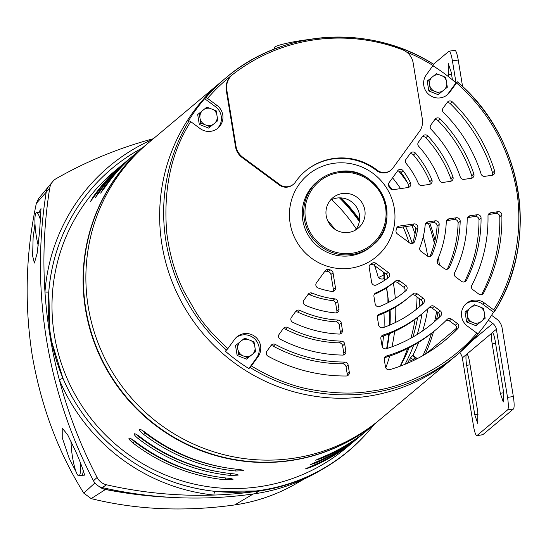 <?xml version="1.0" encoding="UTF-8"?>
<svg xmlns="http://www.w3.org/2000/svg" width="546" height="546" viewBox="0 0 546 546"><rect width="100%" height="100%" fill="white"/><g stroke="black" fill="none" stroke-linecap="round" stroke-linejoin="round"><path stroke-width="0.82" d="M480.487 322.024A8.797 8.627 -130 0 1 474.078 322.952L477.477 324.44L485.162 318.27L475.969 325.709L466.666 322.01L465.049 312.135L474.242 304.695L483.551 308.394L485.162 318.27M426.112 353.726L456.681 328.085M466.666 322.01L468.175 320.741L466.557 310.872M475.969 325.709L477.477 324.44M468.175 320.741L474.078 322.952M484.664 314.455A8.797 8.627 -130 0 1 482.377 320.509M480.146 306.907A8.797 8.627 -130 0 1 484.268 312.025M471.457 306.934A8.797 8.627 -130 0 1 477.866 305.999M467.28 314.503A8.797 8.627 -130 0 1 469.567 308.449M471.792 322.044A8.797 8.627 -130 0 1 467.676 316.926M213.124 124.427A8.797 8.627 -130 0 1 206.716 125.362L210.114 126.849L217.799 120.673L208.606 128.112L199.304 124.413L197.686 114.544L206.879 107.105L216.182 110.804L217.799 120.673M199.304 124.413L200.805 123.15L199.194 113.275M208.606 128.112L210.114 126.849M200.805 123.15L206.716 125.362M217.301 116.858A8.797 8.627 -130 0 1 215.008 122.911M212.783 109.316A8.797 8.627 -130 0 1 216.899 114.435M204.088 109.343A8.797 8.627 -130 0 1 210.497 108.408M199.911 116.912A8.797 8.627 -130 0 1 202.204 110.858M204.429 124.454A8.797 8.627 -130 0 1 200.307 119.335M442.656 90.991A8.797 8.627 -130 0 1 436.247 91.926L439.646 93.414L447.331 87.237L438.138 94.676L428.835 90.977L427.218 81.101L436.411 73.669L445.713 77.368L447.331 87.237M428.835 90.977L430.344 89.715L428.726 79.839M438.138 94.676L439.646 93.414M430.344 89.715L436.247 91.926M446.833 83.422A8.797 8.627 -130 0 1 444.54 89.476M442.315 75.88A8.797 8.627 -130 0 1 446.437 80.999M433.62 75.901A8.797 8.627 -130 0 1 440.028 74.966M429.443 83.47A8.797 8.627 -130 0 1 431.736 77.416M433.961 91.018A8.797 8.627 -130 0 1 429.845 85.899M250.955 355.46A8.797 8.627 -130 0 1 244.547 356.395L247.945 357.883L255.63 351.706L246.437 359.145L237.135 355.446L235.517 345.57L244.71 338.131L254.013 341.83L255.63 351.706M237.135 355.446L238.643 354.183L237.025 344.308M246.437 359.145L247.945 357.883M238.643 354.183L244.547 356.395M255.132 347.891A8.797 8.627 -130 0 1 252.839 353.945M250.614 340.342A8.797 8.627 -130 0 1 254.736 345.468M241.919 340.37A8.797 8.627 -130 0 1 248.328 339.435M237.742 347.939A8.797 8.627 -130 0 1 240.035 341.885M242.26 355.487A8.797 8.627 -130 0 1 238.138 350.361M318.106 287.995A3.372 3.303 -130 0 1 316.455 282.842L325.198 270.775A3.372 3.303 -130 0 1 328.712 269.547A56.197 55.085 50 0 0 330.439 269.983A3.372 3.303 -130 0 1 333.019 272.761L335.462 287.667A3.372 3.303 -130 0 1 331.715 291.448A77.266 75.744 -130 0 1 318.106 287.995M333.108 291.373A3.372 3.303 50 0 0 333.374 289.414L330.937 274.508A3.372 3.303 50 0 0 328.351 271.737A56.197 55.085 -130 0 1 326.631 271.294A3.372 3.303 50 0 0 324.802 271.321M305.323 305.262A3.372 3.303 -130 0 1 303.876 300.191L308.21 294.212A3.372 3.303 -130 0 1 312.121 293.113A84.296 82.63 50 0 0 334.773 298.867A3.372 3.303 -130 0 1 337.762 301.713L338.97 309.097A3.372 3.303 -130 0 1 335.449 312.913A98.341 96.403 -130 0 1 305.323 305.262M336.616 312.81A3.372 3.303 50 0 0 336.889 310.851L335.674 303.46A3.372 3.303 50 0 0 332.685 300.614A84.296 82.63 -130 0 1 310.039 294.867A3.372 3.303 50 0 0 307.814 294.758M292.779 322.324A3.372 3.303 -130 0 1 291.462 317.308L295.755 311.391A3.372 3.303 -130 0 1 299.822 310.367A105.364 103.29 50 0 0 338.083 320.079A3.372 3.303 -130 0 1 341.236 322.939L342.438 330.255A3.372 3.303 -130 0 1 339.059 334.07A119.417 117.056 -130 0 1 292.779 322.324M340.076 333.961A3.372 3.303 50 0 0 340.349 332.002L339.155 324.693A3.372 3.303 50 0 0 335.995 321.833A105.364 103.29 -130 0 1 297.734 312.114A3.372 3.303 50 0 0 295.359 311.943M283.408 328.433A3.372 3.303 -130 0 1 287.571 327.45A126.44 123.942 50 0 0 341.421 341.127A3.372 3.303 -130 0 1 344.683 343.987L345.877 351.262A3.372 3.303 -130 0 1 342.595 355.084A140.486 137.715 -130 0 1 280.364 339.284A3.372 3.303 -130 0 1 279.142 334.316L283.408 328.433M343.523 354.968A3.372 3.303 50 0 0 343.789 353.009L342.601 345.741A3.372 3.303 50 0 0 339.332 342.874A126.44 123.942 -130 0 1 285.483 329.204A3.372 3.303 50 0 0 283.005 328.979M268.025 356.183A3.372 3.303 -130 0 1 266.864 351.249L271.116 345.386A3.372 3.303 -130 0 1 275.355 344.444A147.516 144.601 50 0 0 344.765 362.066A3.372 3.303 -130 0 1 348.116 364.933L349.303 372.181A3.372 3.303 -130 0 1 346.096 376.003A161.561 158.374 -130 0 1 268.025 356.183M346.942 375.887A3.372 3.303 50 0 0 347.215 373.928L346.027 366.687A3.372 3.303 50 0 0 342.683 363.82A147.516 144.601 -130 0 1 273.266 346.191A3.372 3.303 50 0 0 270.72 345.932M372.27 263.206A3.372 3.303 -130 0 1 376.017 263.37L388.213 272.386A3.372 3.303 -130 0 1 388.281 277.771A77.266 75.744 -130 0 1 376.419 284.937A3.372 3.303 -130 0 1 371.635 282.398L369.192 267.492A3.372 3.303 -130 0 1 370.768 264.107A56.197 55.085 50 0 0 372.27 263.206L370.188 264.953A56.197 55.085 -130 0 1 369.567 265.336M386.957 278.726A3.372 3.303 50 0 0 386.131 274.133L373.935 265.117A3.372 3.303 50 0 0 370.188 264.953M395.632 280.951A3.372 3.303 -130 0 1 399.706 280.883L405.753 285.346A3.372 3.303 -130 0 1 405.999 290.595A98.341 96.403 -130 0 1 405.412 291.093A98.341 96.403 -130 0 1 379.723 306.463A3.372 3.303 -130 0 1 375.143 303.829L373.935 296.444A3.372 3.303 -130 0 1 375.873 292.881A84.296 82.63 50 0 0 395.632 280.951L393.543 282.698A84.296 82.63 -130 0 1 374.228 294.444M404.101 292.171A3.372 3.303 50 0 0 403.671 287.094L397.625 282.63A3.372 3.303 50 0 0 393.543 282.698M412.878 293.898A3.372 3.303 -130 0 1 417.083 293.721L423.061 298.143A3.372 3.303 -130 0 1 423.416 303.289A119.417 117.056 -130 0 1 418.953 307.234A119.417 117.056 -130 0 1 383.053 327.661A3.372 3.303 -130 0 1 378.61 324.986L377.409 317.67A3.372 3.303 -130 0 1 379.504 314.046A105.364 103.29 50 0 0 409.923 296.471A105.364 103.29 50 0 0 412.878 293.898M417.908 308.101A119.417 117.056 50 0 0 421.328 305.043A3.372 3.303 50 0 0 420.98 299.89L414.994 295.468A3.372 3.303 50 0 0 411.397 295.209M430.023 306.702A3.372 3.303 -130 0 1 434.302 306.449L440.253 310.845A3.372 3.303 -130 0 1 440.677 315.929A140.486 137.715 -130 0 1 432.5 323.375A140.486 137.715 -130 0 1 386.397 348.703A3.372 3.303 -130 0 1 382.05 345.987L380.855 338.718A3.372 3.303 -130 0 1 383.06 335.06A126.44 123.942 50 0 0 423.471 312.612A126.44 123.942 50 0 0 430.023 306.702M431.456 324.249A140.486 137.715 50 0 0 438.588 317.676A3.372 3.303 50 0 0 438.172 312.592L432.22 308.197A3.372 3.303 50 0 0 428.842 307.828M447.106 319.424A3.372 3.303 -130 0 1 451.446 319.117L457.371 323.498A3.372 3.303 -130 0 1 457.841 328.528A161.561 158.374 -130 0 1 446.048 339.523A161.561 158.374 -130 0 1 389.755 369.642A3.372 3.303 -130 0 1 385.476 366.912L384.288 359.664A3.372 3.303 -130 0 1 386.561 355.978A147.516 144.601 50 0 0 437.018 328.76A147.516 144.601 50 0 0 447.106 319.424M444.997 340.39A161.561 158.374 50 0 0 455.76 330.275A3.372 3.303 50 0 0 455.289 325.245L449.358 320.864A3.372 3.303 50 0 0 446.089 320.454M421.068 251.406A3.372 3.303 -130 0 1 419.901 247.461A84.296 82.63 50 0 0 425.191 224.843A3.372 3.303 -130 0 1 427.968 221.894L435.312 220.83A3.372 3.303 -130 0 1 439.175 224.433A98.341 96.403 -130 0 1 432.139 254.525A3.372 3.303 -130 0 1 427.115 255.876L421.068 251.406M438.445 264.25A3.372 3.303 -130 0 1 437.339 260.149A105.364 103.29 50 0 0 446.273 221.935A3.372 3.303 -130 0 1 449.058 218.823L456.326 217.765A3.372 3.303 -130 0 1 460.196 221.232A119.417 117.056 -130 0 1 449.392 267.451A3.372 3.303 -130 0 1 444.424 268.666L438.445 264.25M455.664 276.979A3.372 3.303 -130 0 1 454.613 272.775A126.44 123.942 50 0 0 467.185 219.001A3.372 3.303 -130 0 1 469.97 215.779L477.197 214.728A3.372 3.303 -130 0 1 481.074 218.093A140.486 137.715 -130 0 1 466.543 280.241A3.372 3.303 -130 0 1 461.616 281.374L455.664 276.979M472.809 289.646A3.372 3.303 -130 0 1 471.785 285.374A147.516 144.601 50 0 0 487.994 216.052A3.372 3.303 -130 0 1 490.786 212.749L497.979 211.698A3.372 3.303 -130 0 1 501.856 214.994A161.561 158.374 -130 0 1 483.626 292.956A3.372 3.303 -130 0 1 478.733 294.028L472.809 289.646M397.747 170.686A3.372 3.303 -130 0 1 403.112 170.721A77.266 75.744 -130 0 1 410.49 182.774A3.372 3.303 -130 0 1 408.053 187.524L393.243 189.68A3.372 3.303 -130 0 1 389.844 188.029A56.197 55.085 50 0 0 388.909 186.507A3.372 3.303 -130 0 1 389.005 182.746L397.747 170.686M408.442 187.442A3.372 3.303 50 0 0 408.408 184.521A77.266 75.744 50 0 0 401.03 172.468A3.372 3.303 50 0 0 397.352 171.232M406.142 163.411A3.372 3.303 -130 0 1 405.992 159.316L410.326 153.337A3.372 3.303 -130 0 1 415.547 153.194A98.341 96.403 -130 0 1 431.879 179.88A3.372 3.303 -130 0 1 429.347 184.418L422.01 185.49A3.372 3.303 -130 0 1 418.413 183.47A84.296 82.63 50 0 0 406.142 163.411M429.736 184.336A3.372 3.303 50 0 0 429.798 181.627A98.341 96.403 50 0 0 413.465 154.941A3.372 3.303 50 0 0 409.93 153.883M418.707 146.355A3.372 3.303 -130 0 1 418.448 142.131L422.734 136.213A3.372 3.303 -130 0 1 427.866 135.961A119.417 117.056 -130 0 1 452.948 176.952A3.372 3.303 -130 0 1 450.361 181.354L443.099 182.419A3.372 3.303 -130 0 1 439.448 180.241A105.364 103.29 50 0 0 418.707 146.355M450.757 181.279A3.372 3.303 50 0 0 450.866 178.699A119.417 117.056 50 0 0 425.778 137.708A3.372 3.303 50 0 0 422.338 136.759M431.135 129.395A3.372 3.303 -130 0 1 430.794 125.095L435.06 119.205A3.372 3.303 -130 0 1 440.117 118.885A140.486 137.715 -130 0 1 473.853 174.003A3.372 3.303 -130 0 1 471.232 178.317L464.011 179.368A3.372 3.303 -130 0 1 460.319 177.088A126.44 123.942 50 0 0 431.135 129.395M471.621 178.235A3.372 3.303 50 0 0 471.764 175.757A140.486 137.715 50 0 0 438.035 120.632A3.372 3.303 50 0 0 434.664 119.758M443.475 112.503A3.372 3.303 -130 0 1 443.086 108.142L447.338 102.273A3.372 3.303 -130 0 1 452.341 101.897A161.561 158.374 -130 0 1 494.656 171.048A3.372 3.303 -130 0 1 492.021 175.286L484.821 176.338A3.372 3.303 -130 0 1 481.101 173.983A147.516 144.601 50 0 0 443.475 112.503M492.41 175.205A3.372 3.303 50 0 0 492.574 172.795A161.561 158.374 50 0 0 450.259 103.651A3.372 3.303 50 0 0 446.935 102.825M355.344 230.159A19.806 19.417 50 0 0 357.043 207.958A19.806 19.417 50 0 0 336.937 198.055A19.806 19.417 50 0 0 330.303 200.314M342.335 193.523A19.806 19.417 -130 0 1 363.274 205.03A19.806 19.417 -130 0 1 358.251 228.146A19.806 19.417 -130 0 1 348.703 232.412A19.806 19.417 -130 0 1 327.771 220.905A19.806 19.417 -130 0 1 332.787 197.795A19.806 19.417 -130 0 1 342.335 193.523M338.575 171.737A42.144 41.312 50 0 0 318.263 180.822C324.181 175.914 330.958 172.884 338.595 171.731C378.282 163.568 404.825 221.307 372.44 245.4L370.993 246.615A42.144 41.312 -130 0 1 350.682 255.699A42.144 41.312 -130 0 1 306.135 231.217A42.144 41.312 -130 0 1 316.816 182.036L318.263 180.822A42.144 41.312 50 0 0 307.582 230.002A42.144 41.312 50 0 0 352.129 254.484A42.144 41.312 50 0 0 372.44 245.4A42.144 41.312 50 0 0 383.128 196.232A42.144 41.312 50 0 0 338.616 171.731M350.785 268.161A53.385 52.334 -130 0 1 290.138 223.334A53.385 52.334 -130 0 1 333.62 163.343A53.385 52.334 -130 0 1 394.273 208.169A53.385 52.334 -130 0 1 350.785 268.161M204.654 98.689L205.931 97.618L207.548 98.41L216.933 105.344A14.612 14.326 -130 0 1 217.909 128.146A14.612 14.326 -130 0 1 200.102 128.563L190.718 121.628L189.1 120.837L187.824 121.908A180.385 176.829 -130 0 1 204.654 98.689L215.404 106.634A14.612 14.326 -130 0 1 217.124 128.767M333.408 158.504A57.883 56.736 50 0 0 305.514 170.98A57.883 56.736 50 0 0 295.42 182.091A11.241 11.016 -130 0 1 279.764 184.568L242.731 157.207A16.858 16.523 -130 0 1 236.002 146.205L226.802 90.056A16.858 16.523 -130 0 1 232.883 74.365A178.699 175.177 -130 0 1 313.984 39.899A178.699 175.177 -130 0 1 402.334 49.679A16.858 16.523 -130 0 1 413.151 62.913L422.345 119.055A16.858 16.523 -130 0 1 419.444 131.463L392.895 168.093A11.241 11.016 -130 0 1 377.177 170.181A57.883 56.736 50 0 0 333.408 158.504M391.093 170.024L390.581 170.454A11.241 11.016 -130 0 1 376.665 170.611A57.883 56.736 50 0 0 332.896 158.934A57.883 56.736 50 0 0 305.255 171.198M190.718 121.628C171.212 152.116 163.213 189.107 166.728 232.603C169.513 254.484 175.246 274.065 183.941 291.346L196.273 312.735C203.255 323.805 213.793 335.763 227.88 348.601L234.616 339.312A14.612 14.326 -130 0 1 256.115 337.503A14.612 14.326 -130 0 1 258.087 356.661L251.358 365.95C271.382 377.996 291.141 385.851 310.633 389.496C334.07 393.618 354.17 394.178 370.932 391.175C405.876 387.162 450.197 365.39 476.863 333.101L467.472 326.16A14.612 14.326 -130 0 1 466.496 303.358A14.612 14.326 -130 0 1 484.302 302.941L493.693 309.875C517.936 271.888 523.826 219.294 514.871 181.77C506.122 142.595 486.677 109.637 456.524 82.903L449.788 92.192A14.612 14.326 -130 0 1 425.784 90.923A14.612 14.326 -130 0 1 426.317 74.843L433.77 64.428A180.385 176.829 50 0 0 312.947 38.889A180.385 176.829 50 0 0 226.003 77.778A180.385 176.829 50 0 0 205.931 97.618M477.962 334.316L457.889 354.156A180.385 176.829 50 0 0 477.962 334.316L476.863 333.101M251.358 365.95L250.129 367.506A180.385 176.829 50 0 0 370.946 393.045A180.385 176.829 50 0 0 457.889 354.156L377.668 421.464A180.385 176.829 -130 0 1 199.993 449.884A180.385 176.829 -130 0 1 85.579 307.562A180.385 176.829 -130 0 1 145.789 145.079L148.239 143.025A180.385 176.829 -130 0 0 88.029 305.501A180.385 176.829 -130 0 0 202.443 447.822A180.385 176.829 -130 0 0 380.118 419.403A180.385 176.829 -130 0 1 293.175 458.292A180.385 176.829 -130 0 1 102.525 353.521A180.385 176.829 -130 0 1 148.239 143.025L222.004 81.129A180.385 176.829 50 0 0 176.297 291.625A180.385 176.829 50 0 0 366.946 396.403A180.385 176.829 50 0 0 453.89 357.514A180.385 176.829 50 0 1 366.946 396.403A180.385 176.829 50 0 1 176.297 291.625A180.385 176.829 50 0 1 222.004 81.129L226.003 77.778C282.193 29.197 370.195 23.546 433.797 64.408L433.77 64.428M250.129 367.506L248.853 368.577A180.385 176.829 -130 0 1 225.375 351.228L227.88 348.601M409.923 296.471L407.842 298.218A105.364 103.29 -130 0 1 377.689 315.697M423.471 312.612L421.389 314.366A126.44 123.942 -130 0 1 381.128 336.759M437.018 328.76L434.93 330.507A147.516 144.601 -130 0 1 384.561 357.705M412.448 243.461A3.372 3.303 50 0 0 412.599 243.1A77.266 75.744 50 0 0 415.772 229.511A3.372 3.303 50 0 0 411.93 225.682L397.119 227.839A3.372 3.303 50 0 0 396.73 227.921M429.989 256.429A3.372 3.303 50 0 0 430.057 256.279A98.341 96.403 50 0 0 437.093 226.187A3.372 3.303 50 0 0 433.224 222.577L425.887 223.648A3.372 3.303 50 0 0 425.491 223.73M449.392 267.451L447.31 269.198A3.372 3.303 50 0 0 447.31 269.198A119.417 117.056 50 0 0 458.114 222.98A3.372 3.303 50 0 0 454.238 219.512L446.976 220.57A3.372 3.303 50 0 0 446.587 220.652M464.489 281.92A140.486 137.715 50 0 0 478.985 219.84A3.372 3.303 50 0 0 475.109 216.475L467.888 217.526A3.372 3.303 50 0 0 467.499 217.608M481.613 294.574A161.561 158.374 50 0 0 499.767 216.742A3.372 3.303 50 0 0 495.898 213.445L488.697 214.496A3.372 3.303 50 0 0 488.308 214.578M396.492 228.624A3.372 3.303 -130 0 1 399.208 226.085L414.011 223.928A3.372 3.303 -130 0 1 417.854 227.764A77.266 75.744 -130 0 1 414.68 241.352A3.372 3.303 -130 0 1 409.575 242.915L397.379 233.9A3.372 3.303 -130 0 1 396.089 230.344A56.197 55.085 50 0 0 396.492 228.624M293.455 184.248L292.949 184.678A11.241 11.016 -130 0 1 279.252 184.998L242.219 157.637A16.858 16.523 -130 0 1 235.49 146.635L226.297 90.486A16.858 16.523 -130 0 1 231.9 75.177L232.412 74.747M432.903 65.752A180.385 176.829 -130 0 1 455.965 82.849L448.259 93.475A14.612 14.326 -130 0 1 446.655 95.325M236.22 337.462A14.612 14.326 -130 0 1 256.559 357.944L248.853 368.577M465.752 304.026A14.612 14.326 -130 0 1 482.773 304.224L493.516 312.169A180.385 176.829 -130 0 1 477.859 334.009M455.965 82.849L457.275 81.757C523.082 136.807 539.96 239.837 494.806 311.084L493.516 312.169M457.241 81.777L456.524 82.903M493.693 309.875L494.792 311.097M308.64 39.558A25.089 2.566 170.7 0 0 303.037 40.302A25.089 2.566 170.7 0 0 274.474 47.475L274.31 49.113M492.192 343.898A10.115 1.713 81.7 0 1 491.816 333.156L492.444 332.63A10.115 1.713 81.7 0 1 495.256 341.332L503.337 390.704L503.269 401.999L500.279 393.27L492.192 343.898L495.597 343.407M462.578 86.561L458.237 60.033L452.422 60.879L456.019 82.801M488.363 320.181L492.792 323.457A8.989 8.811 -130 0 1 496.382 329.327L507.527 397.386A11.241 1.897 81.7 0 1 507.637 409.841L513.445 408.995L482.814 434.698A11.241 1.897 81.7 0 1 482.623 434.787L476.815 435.633A11.241 1.897 -98.3 0 0 476.999 435.544L507.637 409.841M507.527 397.386L513.342 396.539L502.136 328.112A14.046 13.773 50 0 0 496.526 318.946L491.577 315.295M476.815 435.633A11.241 1.897 -98.3 0 1 473.491 425.941L462.346 357.883A8.989 8.811 50 0 0 459.589 352.709M454.729 50.423A11.241 1.897 81.7 0 1 454.914 50.334A11.241 1.897 81.7 0 1 458.237 60.033M513.342 396.539A11.241 1.897 81.7 0 1 513.445 408.995M491.816 333.156L466.912 354.047A10.115 1.713 81.7 0 1 469.724 362.749L477.811 412.121L477.736 423.416L474.747 414.694L466.666 365.315A10.115 1.713 81.7 0 1 466.291 354.572L466.734 354.026M492.096 332.685L496.382 329.327M448.423 76.624L448.177 63.397L451.173 72.127L452.436 79.853M452.422 60.879A11.241 1.897 -98.3 0 0 449.105 51.181A11.241 1.897 -98.3 0 0 448.914 51.269L433.49 64.216M429.757 223.082A176.651 173.164 -130 0 1 435.039 240.411M398.751 171.123A174.966 171.512 -130 0 1 407.5 182.746M428.398 223.28A174.966 171.512 -130 0 1 434.343 243.332M417.28 358.64L412.919 355.371L410.551 357.705L413.991 360.285M411.991 361.24L409.541 359.405A165.779 162.503 -130 0 1 407.493 363.261M409.541 359.405L410.551 357.705M415.042 233.872A165.779 162.503 50 0 0 411.991 225.669M392.096 189.646A165.779 162.503 50 0 0 388.377 184.698M405.03 364.291A165.779 162.503 50 0 0 413.615 345.29M417.267 334.445A165.779 162.503 50 0 0 421.962 313.882M415.929 359.329L414.475 358.237L413.342 359.302L414.394 360.094M392.581 177.812A165.779 162.503 -130 0 1 400.593 188.609M423.266 236.677A165.779 162.503 -130 0 1 427.675 256.21M427.798 308.804A165.779 162.503 -130 0 1 422.679 330.883M418.714 342.267A165.779 162.503 -130 0 1 412.919 355.371M437.394 260.026A174.966 171.512 -130 0 1 437.844 263.684M436.602 311.432A174.966 171.512 -130 0 1 434.636 321.43M431.49 333.306A174.966 171.512 -130 0 1 422.986 355.555M438.445 257.589A176.651 173.164 -130 0 1 439.373 264.933M437.912 312.408A176.651 173.164 -130 0 1 436.527 319.669M433.531 331.668A176.651 173.164 -130 0 1 425.286 354.224M331.668 199.611A165.779 162.503 -130 0 1 356.265 228.931M374.563 265.581A165.779 162.503 -130 0 1 378.33 277.641L384.452 274.611M384.739 280.235L383.906 278.569C382.302 279.409 380.446 279.102 378.33 277.641M388.411 302.464A6.743 6.613 50 0 0 388.39 302.436A165.779 162.503 50 0 0 386.438 287.899A165.779 162.503 -130 0 1 387.919 297.932L387.926 303.139M383.975 313.145A165.779 162.503 -130 0 1 384.063 327.307M383.517 335.947A165.779 162.503 -130 0 1 382.207 346.594M335.039 229.354A165.779 162.503 50 0 0 327.566 220.441M81.914 475.334L84.657 475.122C82.828 468.741 79.866 460.899 75.778 451.61L67.656 434.78L62.217 428.139L62.237 437.687L69.246 458.463L76.078 471.792M34.992 223.594L33.115 237.803L32.623 255.89L34.384 263.063L37.189 253.105L39.646 230.951L41.005 208.572L38.971 212.257M304.402 478.91L295.686 483.906A178.221 174.706 50 0 1 234.691 504.941C184.289 511.93 136.452 509.821 91.189 498.614L83.784 493.147C58.265 452.293 41.073 406.347 32.221 355.31C24.304 304.327 25.676 253.685 36.336 203.392L38.677 198.43L48.703 186.411M383.906 278.569L383.975 274.843A166.789 163.493 50 0 0 383.19 271.963M163.52 496.853A449.563 440.69 -130 0 1 105.555 489.393L105.426 489.503A14.046 13.773 -130 0 1 98.84 486.274A14.046 13.773 -130 0 0 105.426 489.503A449.563 440.69 -130 0 0 171.97 497.413A449.563 440.69 -130 0 1 105.426 489.503L91.189 498.614M152.068 438.063A9.801 9.61 -130 0 1 151.959 437.332M164.899 445.618A9.801 9.61 -130 0 1 164.285 445.809M232.999 479.429L232.937 479.511C233.074 478.992 231.135 478.528 227.122 478.112A180.412 176.849 -130 0 1 135.374 441.632C132.077 439.141 129.941 437.988 128.972 438.179C128.713 439.025 130.18 440.738 133.374 443.311A180.412 176.849 -130 0 0 225.123 479.791L225.812 477.975M232.937 479.511L225.123 479.791M356.64 439.127A180.412 176.849 -130 0 1 355.644 439.967A180.412 176.849 -130 0 1 310.524 467.349L305.207 468.987L312.524 465.67A180.412 176.849 -130 0 0 357.644 438.295L360.879 435.578A180.412 176.849 -130 0 1 315.759 462.96L310.442 464.598L317.758 461.281A180.412 176.849 -130 0 0 362.878 433.899L366.113 431.19A180.412 176.849 -130 0 1 320.987 458.565L315.677 460.203L322.986 456.893A180.412 176.849 -130 0 0 368.113 429.511L377.368 421.744A180.412 176.849 -130 0 1 98.956 354.136A180.412 176.849 -130 0 1 145.454 145.332A180.412 176.849 -130 0 1 147.604 143.55M367.11 430.344A180.412 176.849 -130 0 1 366.113 431.19M243.468 470.652L243.4 470.734C243.536 470.208 241.598 469.744 237.592 469.328A180.412 176.849 -130 0 1 145.843 432.848C142.54 430.357 140.404 429.204 139.442 429.395C139.182 430.248 140.65 431.954 143.844 434.527A180.412 176.849 -130 0 0 235.592 471.007L236.275 469.191M243.4 470.734L235.592 471.007M361.875 434.739A180.412 176.849 -130 0 1 360.879 435.578M238.233 475.04L238.172 475.122C238.302 474.604 236.37 474.133 232.357 473.723A180.412 176.849 -130 0 1 140.609 437.244C137.305 434.746 135.176 433.599 134.207 433.79C133.947 434.636 135.415 436.35 138.609 438.923A180.412 176.849 -130 0 0 230.357 475.402L231.04 473.58M238.172 475.122L230.357 475.402M379.49 419.935A180.412 176.849 -130 0 1 377.368 421.744M355.644 439.967L346.287 447.822A180.412 176.849 -130 0 1 67.875 380.214A180.412 176.849 -130 0 1 114.373 171.403L123.73 163.554A180.412 176.849 -130 0 1 124.734 162.715M136.514 434.493L139.339 436.984A178.392 174.87 50 0 0 219.11 471.867M141.748 430.105L144.574 432.596A178.392 174.87 50 0 0 224.338 467.478M131.286 438.888L134.104 441.38A178.392 174.87 50 0 0 213.875 476.262M100.614 193.127L105.514 186.602A180.412 176.849 -130 0 1 136.2 153.092L145.454 145.332M100.737 193.072L103.515 188.281A180.412 176.849 -130 0 1 134.2 154.771A180.412 176.849 -130 0 1 135.203 153.938M95.379 197.515L100.28 190.991A180.412 176.849 -130 0 1 130.965 157.487L134.2 154.771M95.509 197.461L98.28 192.67A180.412 176.849 -130 0 1 128.965 159.159A180.412 176.849 -130 0 1 129.968 158.326M90.151 201.904L95.052 195.386A180.412 176.849 -130 0 1 125.73 161.875L128.965 159.159M90.274 201.856L93.052 197.058A180.412 176.849 -130 0 1 123.73 163.554M405.664 226.59A154.723 151.672 -130 0 1 412.257 243.509M419.676 298.928A154.723 151.672 -130 0 1 419.055 307.105M417.649 317.376A154.723 151.672 -130 0 1 412.892 337.066M409.104 347.741A154.723 151.672 -130 0 1 400.286 366.148M403.125 226.959A165.779 162.503 -130 0 1 409.002 242.492M417.048 296.983A165.779 162.503 -130 0 1 416.332 309.37M415.062 319.321A165.779 162.503 -130 0 1 410.92 338.172M407.623 348.498A165.779 162.503 -130 0 1 400.082 366.223M385.79 367.888A165.779 162.503 50 0 0 389.632 356.074A165.779 162.503 50 0 1 385.79 367.888M391.967 346.799A165.779 162.503 50 0 0 394.594 331.422A165.779 162.503 50 0 1 391.967 346.799M395.44 322.495A165.779 162.503 50 0 0 395.748 306.934A165.779 162.503 50 0 1 395.44 322.495M395.297 298.491A165.779 162.503 50 0 0 393.318 282.883A165.779 162.503 50 0 1 395.297 298.491M384.316 359.848A165.779 162.503 50 0 0 384.923 357.596M387.025 348.498A165.779 162.503 50 0 0 389.298 333.743M390.008 324.972A165.779 162.503 50 0 0 390.131 310.142M384.486 272.843L384.302 277.163A165.779 162.503 -130 0 1 384.991 280.071A165.779 162.503 50 0 0 384.589 278.344L384.459 278.453A6.743 6.613 50 0 0 384.548 278.18M388.39 302.436L388.513 302.334A165.779 162.503 50 0 0 386.568 287.817A165.779 162.503 -130 0 1 388.52 302.409M341.209 197.911A165.779 162.503 -130 0 1 359.602 219.826M374.215 424.392A184.2 180.569 -130 0 1 370.891 428.494A184.2 180.569 -130 0 1 259.937 490.438A184.2 180.569 -130 0 1 59.2 368.646A184.2 180.569 -130 0 1 137.681 150.532A184.2 180.569 -130 0 1 142.301 147.973M322.522 469.226L317.492 472.113A183.279 179.661 -130 0 1 254.77 493.748L259.446 490.984A422.59 414.25 -130 0 1 213.909 495.065A3.372 0.464 96.1 0 1 214.687 491.325L259.446 490.984A184.323 180.685 50 0 0 322.522 469.226A184.323 180.685 50 0 0 370.468 428.999L370.891 428.494M163.534 459.363A168.584 165.261 -130 0 1 146.369 450.034M166.434 460.804A168.584 165.261 -130 0 1 151.037 452.941M383.975 272.543A166.646 163.356 -130 0 1 384.241 273.532A7.385 7.241 -130 0 1 384.35 276.931M340.404 197.864A166.646 163.356 -130 0 1 359.507 220.632M387.012 348.505A166.646 163.356 50 0 0 389.182 333.79M389.837 325.041A166.646 163.356 50 0 0 389.892 310.271M254.77 493.748A421.546 413.233 50 0 1 102.245 487.571A13.008 12.749 50 0 1 93.482 480.787A464.257 455.098 -130 0 1 46.219 192.158A13.008 12.749 -130 0 1 48.99 186.056L52.709 181.6A14.046 13.773 50 0 0 49.713 188.193A465.294 456.115 50 0 0 44.963 292.014A465.294 456.115 50 0 0 50.048 336.234L62.892 378.166A184.207 180.576 50 0 0 214.687 491.325M153.358 138.725A422.59 414.25 50 0 0 56.388 178.515A14.046 13.773 50 0 0 52.709 181.6M62.892 378.166L59.343 379.832A187.578 183.879 -130 0 0 213.909 495.065A422.59 414.25 -130 0 1 106.545 484.793A14.046 13.773 -130 0 1 97.086 477.463A465.294 456.115 -130 0 1 59.343 379.832A465.294 456.115 -130 0 1 50.048 336.234L48.771 291.926A3.372 0.471 -175.6 0 1 44.963 292.014A187.578 183.879 -130 0 1 152.505 139.442M384.862 280.153A165.779 162.503 50 0 0 384.459 278.453M99.522 486.623A14.046 13.773 50 0 0 105.555 489.393M40.527 220.161A21.512 3.638 -98.3 0 0 36.562 212.612A21.512 3.638 -98.3 0 0 36.2 212.776A21.512 3.638 -98.3 0 0 38.186 245.372M40.916 213.636A21.512 3.638 -98.3 0 0 39.298 212.21L36.562 212.612M71.048 441.325A21.512 3.638 -98.3 0 0 73.853 464.052A21.512 3.638 -98.3 0 0 78.897 475.846L81.641 475.443A21.512 3.638 -98.3 0 0 81.996 475.273A21.512 3.638 -98.3 0 0 83.21 470.399M78.897 475.846A21.512 3.638 -98.3 0 0 79.252 475.675A21.512 3.638 -98.3 0 0 80.33 462.571M338.93 172.7A41.025 40.213 50 0 0 305.514 218.796A41.025 40.213 50 0 0 352.115 253.242A41.025 40.213 50 0 0 385.531 207.139A41.025 40.213 50 0 0 338.93 172.7M189.1 120.837A180.385 176.829 50 0 0 226.651 350.157M333.019 272.761L330.937 274.508M328.351 271.737L330.439 269.983M335.462 287.667L333.374 289.414M328.712 269.547L326.631 271.294M312.121 293.113L310.039 294.867M334.773 298.867L332.685 300.614M337.762 301.713L335.674 303.46M338.97 309.097L336.889 310.851M299.822 310.367L297.734 312.114M338.083 320.079L335.995 321.833M341.236 322.939L339.155 324.693M342.438 330.255L340.349 332.002M287.571 327.45L285.483 329.204M341.421 341.127L339.332 342.874M344.683 343.987L342.601 345.741M345.877 351.262L343.789 353.009M273.266 346.191L275.355 344.444M344.765 362.066L342.683 363.82M348.116 364.933L346.027 366.687M349.303 372.181L347.215 373.928M376.017 263.37L373.935 265.117M388.213 272.386L386.131 274.133M370.768 264.107L369.922 264.817M375.873 292.881L374.42 294.103M399.706 280.883L397.625 282.63M405.753 285.346L403.671 287.094M405.999 290.595L404.818 291.584M379.504 314.046L377.812 315.472M417.083 293.721L414.994 295.468M423.061 298.143L420.98 299.89M423.416 303.289L421.328 305.043M383.06 335.06L381.204 336.616M434.302 306.449L432.22 308.197M440.253 310.845L438.172 312.592M440.677 315.929L438.588 317.676M384.596 357.63L386.561 355.978M451.446 319.117L449.358 320.864M457.371 323.498L455.289 325.245M457.841 328.528L455.76 330.275M399.208 226.085L397.119 227.839M414.011 223.928L411.93 225.682M417.854 227.764L415.772 229.511M414.68 241.352L412.599 243.1M430.057 256.279L432.139 254.525M427.968 221.894L425.887 223.648M435.312 220.83L433.224 222.577M439.175 224.433L437.093 226.187M449.058 218.823L446.976 220.57M456.326 217.765L454.238 219.512M460.196 221.232L458.114 222.98M469.97 215.779L467.888 217.526M477.197 214.728L475.109 216.475M481.074 218.093L478.985 219.84M466.543 280.241L464.564 281.9M490.786 212.749L488.697 214.496M497.979 211.698L495.898 213.445M501.856 214.994L499.767 216.742M483.626 292.956L481.749 294.533M403.112 170.721L401.03 172.468M410.49 182.774L408.408 184.521M429.798 181.627L431.879 179.88M415.547 153.194L413.465 154.941M450.866 178.699L452.948 176.952M427.866 135.961L425.778 137.708M440.117 118.885L438.035 120.632M473.853 174.003L471.764 175.757M452.341 101.897L450.259 103.651M494.656 171.048L492.574 172.795M433.046 65.554A178.699 175.177 50 0 0 406.463 51.938M232.125 74.979A178.699 175.177 50 0 0 207.548 98.41M258.087 356.661L256.559 357.944M215.404 106.634L216.933 105.344M226.297 90.486L226.802 90.056M235.49 146.635L236.002 146.205M242.219 157.637L242.731 157.207M279.252 184.998L279.764 184.568M376.665 170.611L377.177 170.181M448.259 93.475L449.788 92.192M494.819 311.063A180.385 176.829 50 0 0 457.268 81.798M482.773 304.224L484.302 302.941M466.291 354.572L462.346 357.883M492.792 323.457L472.024 340.881M482.814 434.698L476.999 435.544M451.508 74.201L448.109 74.693M500.279 393.27L503.644 392.786M470.065 364.824L466.666 365.315M474.747 414.694L478.112 414.202M416.844 358.865L412.646 355.719M359.35 221.574A166.789 163.493 50 0 0 339.448 197.857M384.241 359.118A166.789 163.493 50 0 0 384.609 357.691M386.609 348.635A166.789 163.493 50 0 0 388.738 333.975M389.373 325.239A166.789 163.493 50 0 0 389.4 310.524M83.784 493.147L94.902 482.957M36.336 203.392L46.226 192.131M234.691 504.941L253.289 493.959M152.627 437.796A8.64 8.47 50 0 0 152.757 438.54M163.199 445.174A8.64 8.47 50 0 0 163.841 444.997M93.052 197.058L93.489 197.604M134.104 441.38L133.374 443.311M310.019 466.721L310.524 467.349M98.28 192.67L98.724 193.216M320.488 457.937L320.987 458.565M144.574 432.596L143.844 434.527M103.515 188.281L103.952 188.827M315.254 462.332L315.759 462.96M139.339 436.984L138.609 438.923M384.466 272.904L384.241 273.532M46.219 192.158L49.713 188.193M93.482 480.787L97.086 477.463M137.667 150.539A184.207 180.576 50 0 0 137.66 150.546A184.207 180.576 50 0 0 48.771 291.926M102.245 487.571L106.545 484.793M454.914 50.334L449.105 51.181"/></g></svg>
